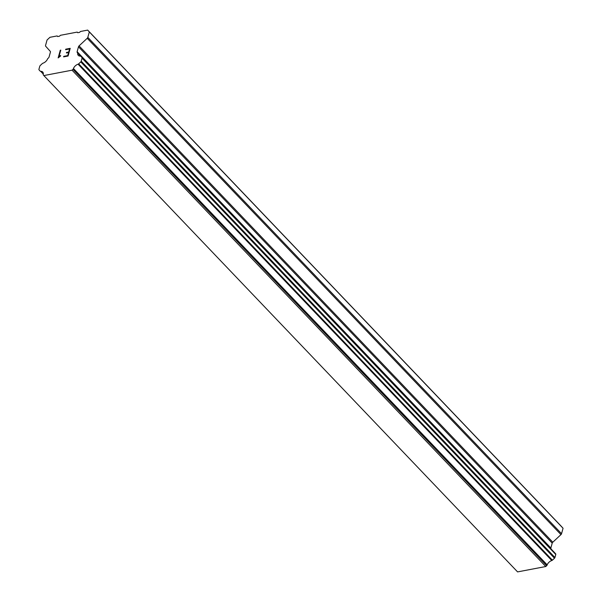 <?xml version="1.0" encoding="UTF-8"?>
<svg xmlns="http://www.w3.org/2000/svg" width="602" height="602" viewBox="0 0 602 602"><rect width="100%" height="100%" fill="white"/><g stroke="black" fill="none" stroke-linecap="round" stroke-linejoin="round"><path stroke-width="0.9" d="M550.913 548.708A1.49 0.926 -43.7 0 1 550.86 548.008L552.207 543.132A1.49 0.926 -43.7 0 1 552.802 542.214L560.959 534.621A1.49 0.926 -43.7 0 0 561.546 533.696L563.058 528.263L561.418 526.434L87.689 30.1L89.322 31.929L87.817 37.369A1.49 0.926 136.3 0 1 87.23 38.287L79.073 45.88A1.49 0.926 -43.7 0 0 78.478 46.806L77.131 51.674A1.49 0.926 -43.7 0 0 77.244 52.464L77.462 52.698A1.121 0.692 136.3 0 1 77.575 52.788A1.121 0.692 136.3 0 1 77.703 53.149A5.215 3.236 -43.7 0 0 78.275 55.392A5.215 3.236 -43.7 0 0 80.329 56.084A1.121 0.692 136.3 0 1 80.773 56.227A1.121 0.692 136.3 0 1 80.781 56.242L81.962 57.559A1.121 0.692 136.3 0 1 82.053 58.153L81.21 61.193A1.121 0.692 136.3 0 1 80.766 61.886L78.666 63.842A1.121 0.692 136.3 0 1 78.072 64.196A5.215 3.236 -43.7 0 0 73.444 68.508A1.121 0.692 136.3 0 1 72.97 69.335L72.052 70.186L43.856 75.566L43.336 74.987A1.121 0.692 136.3 0 1 43.291 74.264A5.215 3.236 -43.7 0 0 42.719 72.022A5.215 3.236 -43.7 0 0 40.673 71.337A1.121 0.692 136.3 0 1 40.236 71.186L39.032 69.847A1.121 0.692 136.3 0 1 38.942 69.26L39.792 66.212A1.121 0.692 136.3 0 1 40.236 65.52L42.321 63.579A1.121 0.692 136.3 0 1 42.915 63.218A5.215 3.236 -43.7 0 0 47.558 58.898A1.121 0.692 136.3 0 1 48.085 58.304L48.461 57.95A1.49 0.926 -43.7 0 0 49.055 57.032L50.41 52.156A1.49 0.926 -43.7 0 0 50.29 51.373L45.669 46.219A1.49 0.926 136.3 0 1 45.556 45.428L47.061 39.988L49.951 37.301L57.122 35.932L57.672 36.541L59.478 36.195L60.441 35.3L77.199 32.102L77.741 32.711L79.554 32.365L80.517 31.47L87.689 30.1M551.417 549.325A1.121 0.692 -43.7 0 0 551.304 549.114A1.121 0.692 -43.7 0 0 551.191 549.032L77.65 52.901M43.856 75.566L517.585 571.9L545.781 566.52L546.699 565.669A1.121 0.692 -43.7 0 0 547.173 564.842A5.215 3.236 -43.7 0 1 551.801 560.53A1.121 0.692 -43.7 0 0 552.395 560.176L554.495 558.212A1.121 0.692 -43.7 0 0 554.939 557.527L555.781 554.48A1.121 0.692 -43.7 0 0 555.691 553.893L554.51 552.568A1.121 0.692 -43.7 0 0 554.502 552.561A1.121 0.692 -43.7 0 0 554.495 552.553M67.717 55.602L68.568 52.532L67.725 55.61L63.774 56.37L67.717 55.602M68.568 52.532L66.416 52.946L66.559 52.434L66.423 52.938M66.559 52.434L68.711 52.02L66.566 52.442M68.711 52.02L69.561 48.95L68.718 52.028M69.561 48.95L65.61 49.703L65.753 49.191L65.618 49.703M63.767 56.355L63.631 56.866L63.767 56.355M65.753 49.191L70.216 48.341L68.086 56.016L63.624 56.866M70.216 48.348L65.761 49.198M60.787 50.139L60.29 50.237L60.794 50.124L58.936 56.814L60.659 55.527L60.509 56.069L58.153 57.905L60.283 50.222L58.161 57.905M59.688 56.114L58.936 56.814M60.651 55.55L59.696 56.121M77.771 32.704L77.199 32.102M563.058 528.263L89.322 31.929M80.517 56.091L77.703 53.149M547.173 564.842L73.444 68.508M545.781 566.52L72.052 70.186M57.702 36.534L57.122 35.932M561.546 533.696L87.817 37.369M560.959 534.621L87.23 38.287M552.802 542.214L79.073 45.88M552.207 543.132L78.478 46.806M550.86 548.008L77.131 51.674M80.773 56.227L554.502 552.561L80.781 56.242M555.691 553.893L81.962 57.559M555.781 554.48L82.053 58.153M554.939 557.527L81.21 61.193M554.495 558.212L80.766 61.886M552.395 560.176L78.666 63.842M551.801 560.53L78.072 64.196M546.699 565.669L72.97 69.335M43.314 74.099L40.673 71.337M551.304 549.114L77.575 52.788"/></g></svg>
